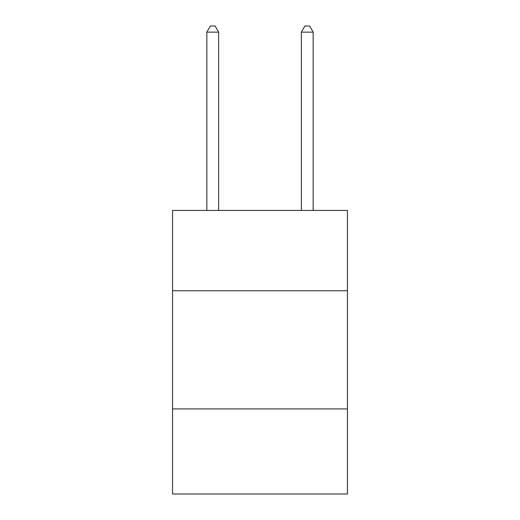 <?xml version="1.0" encoding="UTF-8"?>
<svg xmlns="http://www.w3.org/2000/svg" width="520" height="520" viewBox="0 0 520 520"><rect width="100%" height="100%" fill="white"/><g stroke="black" fill="none" stroke-linecap="round" stroke-linejoin="round"><path stroke-width="0.78" d="M347.438 290.771L347.438 210.418L172.562 210.418L172.562 290.771L347.438 290.771L347.438 494L172.562 494L172.562 290.771M347.438 408.928L172.562 408.928M218.647 210.418L218.647 32.143L206.83 32.143L206.83 210.418M206.83 32.143L210.373 26L215.098 26L218.647 32.143M313.17 210.418L313.17 32.143L301.353 32.143L301.353 210.418M301.353 32.143L304.902 26L309.627 26L313.17 32.143"/></g></svg>
